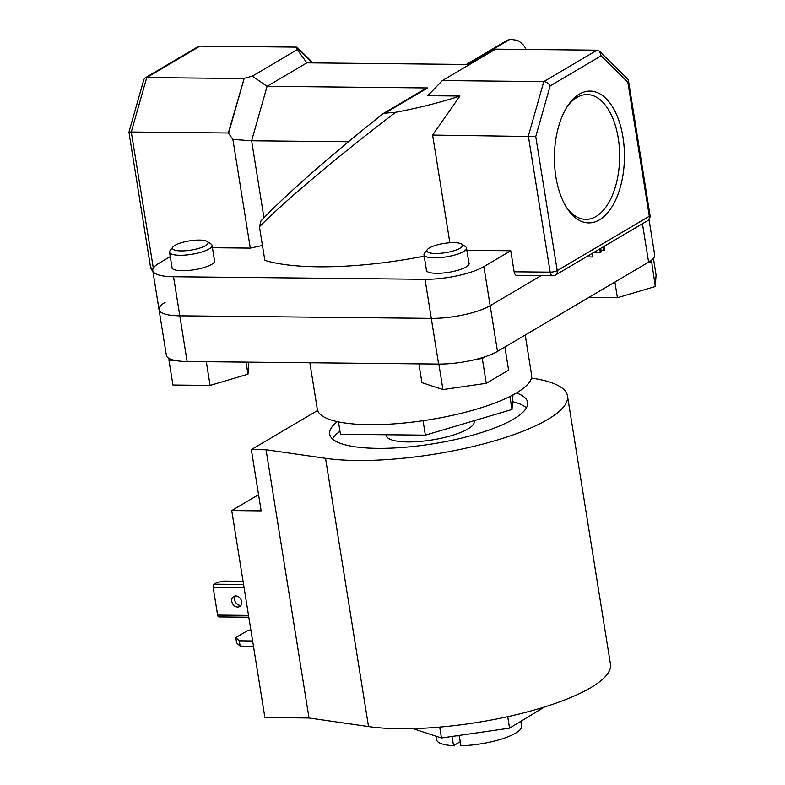 <?xml version="1.0" encoding="UTF-8"?>
<svg xmlns="http://www.w3.org/2000/svg" width="785" height="785" viewBox="0 0 785 785"><rect width="100%" height="100%" fill="white"/><g stroke="black" fill="none" stroke-linecap="round" stroke-linejoin="round"><path stroke-width="1.18" d="M452.072 736.448L453.544 745.671A43.057 11.147 170.9 0 1 436.519 739.647L435.96 736.173M525.204 335.018L531.592 374.906A108.507 28.103 170.9 0 1 479.174 408.357A108.507 28.103 170.9 0 1 369.215 424.675A108.507 28.103 170.9 0 1 317.307 409.23L309.859 362.758M453.544 745.671L460.255 741.717M648.999 219.427L654.69 254.929A43.401 11.235 170.9 0 1 648.596 262.17L497.474 351.395A43.401 11.235 170.9 0 1 438.609 364.063L187.124 361.512A43.401 11.235 170.9 0 1 166.361 355.33L159.041 309.633A43.401 11.235 170.9 0 1 165.135 302.392M497.474 351.395L490.154 305.699L541.002 275.672L490.154 305.699A43.401 11.235 170.9 0 1 431.289 318.367L179.804 315.815A43.401 11.235 170.9 0 1 159.041 309.633A43.401 11.235 170.9 0 0 179.804 315.815L431.289 318.367L425.028 279.293L173.544 276.732L187.124 361.512M512.968 394.914L512.006 409.485L509.926 396.484M512.006 409.485L425.362 435.145L423.056 420.701M425.362 435.145L340.454 434.282L338.472 421.888M520.818 721.493L521.544 726.027A43.057 11.147 170.9 0 1 460.903 745.75L459.313 735.82A43.057 11.147 170.9 0 1 456.242 735.849M544.554 706.961L509.553 728.146L441.455 737.988L413.047 728.627M509.553 728.146L507.718 716.676M441.455 737.988L439.718 727.096M240.151 646.124L236.628 642.905L235.775 637.606L239.297 640.825L240.151 646.124L253.467 646.261M239.297 640.825L252.623 640.962M250.876 630.041L247.265 630.816L235.775 637.606M337.354 421.643A100.235 25.954 -9.1 0 0 329.661 434.076A100.235 25.954 -9.1 0 0 377.614 448.353A100.235 25.954 -9.1 0 0 479.193 433.271A100.235 25.954 -9.1 0 0 527.618 402.371A100.235 25.954 -9.1 0 0 516.432 392.961M526.411 407.876A100.235 25.954 -9.1 0 0 512.527 401.665M258.559 494.727L231.732 510.564L261.15 510.868L251.337 449.599L266.046 449.746L325.549 458.322A140.633 36.414 -9.1 0 0 357.047 460.491A140.633 36.414 -9.1 0 0 499.564 439.335A140.633 36.414 -9.1 0 0 567.496 395.983A140.633 36.414 -9.1 0 0 531.425 378.095M325.549 458.322L368.518 726.567A140.633 36.414 -9.1 0 0 400.016 728.735A140.633 36.414 -9.1 0 0 542.533 707.589A140.633 36.414 -9.1 0 0 610.465 664.228L567.496 395.983M474.052 420.731L474.179 421.545A44.451 11.51 170.9 0 1 452.709 435.243A44.451 11.51 170.9 0 1 407.67 441.935A44.451 11.51 170.9 0 1 386.406 435.606L386.269 434.743M251.337 449.599L317.611 410.467M368.518 726.567L309.005 717.99L264.888 717.549L231.732 510.564M266.046 449.746L309.005 717.99M339.974 431.259A100.235 25.954 -9.1 0 0 332.526 438.933M205.582 245.636A18.055 4.681 -9.1 0 0 207.26 241.495A18.055 4.681 -9.1 0 0 192.315 240.485A18.055 4.681 -9.1 0 0 174.986 245.332A18.055 4.681 -9.1 0 0 172.916 247A18.055 4.681 -9.1 0 0 183.572 250.866A18.055 4.681 -9.1 0 0 205.582 245.636M207.26 241.495L211.057 244.037A21.529 5.573 170.9 0 1 212.078 245.391A21.529 5.573 170.9 0 1 209.055 248.982A21.529 5.573 170.9 0 1 185.554 255.047A21.529 5.573 170.9 0 1 169.56 252.201A21.529 5.573 170.9 0 1 170.1 250.601L172.916 247M248.678 362.14L247.991 374.19L210.086 385.415L206.288 361.708M247.991 374.19L246.058 362.111M174.162 360.256L168.952 360.197L169.069 358.46M210.086 385.415L172.935 385.033L168.952 360.197M453.907 242.643A18.055 4.681 -9.1 0 0 427.334 249.581A18.055 4.681 -9.1 0 0 435.518 253.496A18.055 4.681 -9.1 0 0 455.81 250.121A18.055 4.681 -9.1 0 0 461.688 244.076A18.055 4.681 -9.1 0 0 453.907 242.643M461.688 244.076L465.485 246.627A21.529 5.573 170.9 0 1 466.506 247.972A21.529 5.573 170.9 0 1 456.105 254.615A21.529 5.573 170.9 0 1 434.282 257.853A21.529 5.573 170.9 0 1 423.988 254.782A21.529 5.573 170.9 0 1 424.528 253.182L427.334 249.581M485.434 356.625L482.304 358.48L486.278 383.315L508.602 370.137L504.902 347.009M482.304 358.48L475.808 359.412M444.202 363.985L438.962 364.74L436.872 364.054M486.278 383.315L442.946 389.576L438.962 364.74M442.946 389.576L421.938 382.658L418.925 363.867M651.422 260.267L655.308 286.505L656.074 274.907L653.424 258.373M651.334 261.67L647.556 262.789M655.308 286.505L617.403 297.731L614.9 282.07M617.403 297.731L588.858 297.436M555.878 176.811A65.891 35.011 -89.4 0 1 567.977 105.475A65.891 35.011 -89.4 0 1 622.966 137.208A65.891 35.011 -89.4 0 1 608.689 211.528A65.891 35.011 -89.4 0 1 566.937 208.094A65.891 35.011 -89.4 0 1 555.878 176.811M566.063 206.69A62.417 33.166 90.6 0 0 585.845 219.388A62.417 33.166 90.6 0 0 618.256 138.219A62.417 33.166 90.6 0 0 587.111 94.563A62.417 33.166 90.6 0 0 567.074 106.868M214.433 260.09A21.705 5.623 170.9 0 1 214.707 260.767A21.705 5.623 170.9 0 1 204.228 267.45A21.705 5.623 170.9 0 1 182.238 270.717A21.705 5.623 170.9 0 1 171.856 267.626A21.705 5.623 170.9 0 1 171.915 266.9M468.861 262.671A21.705 5.623 170.9 0 1 469.136 263.348A21.705 5.623 170.9 0 1 458.656 270.04A21.705 5.623 170.9 0 1 436.666 273.308A21.705 5.623 170.9 0 1 426.284 270.217A21.705 5.623 170.9 0 1 426.343 269.481M599.563 51.29L627.902 79.256L628.392 80.207L627.843 82.209L601.133 55.843L599.563 51.29L597.022 50.191L495.551 49.151L442.347 80.57L427.717 95.711L459.922 96.035A154.517 40.015 170.9 0 1 395.689 112.265C362.788 137.336 332.614 161.592 305.188 185.015C285.534 201.863 270.295 215.777 259.452 226.767L264.839 260.365A154.517 40.015 -9.1 0 0 318.288 266.792A154.517 40.015 -9.1 0 0 424.204 256.126M449.854 242.771L432.604 135.069L459.922 96.035M506.845 40.634L510.103 39.25L517.482 40.359A154.517 40.015 170.9 0 1 525.94 49.465M514.126 271.787L550.157 272.15A5.21 2.767 -89.4 0 0 552.758 275.79L516.726 275.427A5.21 2.767 -89.4 0 1 514.126 271.787L510.76 250.758L466.879 250.307M601.133 55.843L550.128 85.967L535.753 136.58L432.604 135.069M262.455 245.489L250.297 248.109L212.45 247.726M173.544 276.732A43.401 11.235 -9.1 0 1 152.781 270.55A43.401 11.235 -9.1 0 1 158.874 263.318L170.267 256.587M425.028 279.293A43.401 11.235 -9.1 0 0 483.894 266.615L490.154 305.699A43.401 11.235 170.9 0 1 431.289 318.367L438.609 364.063M510.76 250.758L483.894 266.615M250.297 248.109L232.89 139.406L228.337 132.989L131.272 132.008C128.799 132.008 128.328 132.155 129.839 132.449M228.455 133.744L244.204 78.314L228.337 132.989M442.347 80.57L543.819 81.601L597.022 50.191M312.979 62.908L297.005 47.139L199.939 46.148L146.736 77.568L243.801 78.549M244.204 78.314L252.368 76.145L297.26 49.632L296.602 47.375L312.332 62.898M348.491 141.751L251.622 140.77L263.956 217.798M510.103 39.25L467.379 64.478L306.857 62.849L267.086 86.321L427.609 87.959L384.876 113.177L395.689 112.265M424.734 89.107L427.609 87.959M252.368 76.145L267.086 86.321L251.622 140.77L232.89 139.406M306.857 62.849L297.26 49.632M550.128 85.967C548.705 83.357 546.605 81.905 543.819 81.601L528.354 136.04L550.157 272.15A5.21 1.344 170.9 0 0 557.222 270.629L649.313 216.258L627.843 82.209M199.939 46.148L197.977 46.698L144.999 77.98L143.93 79.354L128.926 132.174L150.583 267.371A5.21 5.21 0 0 0 152.83 270.884M144.999 77.98L146.736 77.568L131.272 132.008L153.33 268.117M259.452 226.767L260.944 221.095M384.876 113.177L383.659 113.295L425.49 88.597M593.754 252.456L600.319 252.525L599.74 248.923M600.319 252.525L601.31 251.936L600.731 248.335M586.248 256.891L592.812 256.96L592.459 253.221M592.812 256.96L592.233 253.359M601.084 250.493L604.715 249.934L604.136 246.333M603.724 250.523L603.145 246.912M235.353 595.972A5.819 4.69 -120.6 0 0 234.617 599.779A5.819 4.69 -120.6 0 0 240.897 605.353M231.791 601.447A5.819 4.69 59.4 0 1 233.753 596.492A5.819 4.69 59.4 0 1 241.643 601.545A5.819 4.69 59.4 0 1 239.67 606.501A5.819 4.69 59.4 0 1 231.791 601.447M219.329 616.804A2.6 1.384 -89.4 0 1 218.907 616.932A2.6 1.384 -89.4 0 1 217.602 615.106L213.177 587.455A2.6 1.384 -89.4 0 1 214.099 584.187L216.748 582.617L223.813 581.096L243.065 581.292M648.596 262.17L642.434 223.715M535.753 136.58L557.222 270.629A5.21 4.2 -120.6 0 1 555.456 275.074L647.546 220.703A5.21 4.2 -120.6 0 0 649.313 216.258A5.21 1.344 170.9 0 0 650.039 215.394L628.392 80.207M153.144 268.48A5.21 2.767 -89.4 0 1 153.075 268.117A5.21 1.344 170.9 0 1 150.583 267.371M244.106 587.769L213.177 587.455M217.602 615.106L248.531 615.42M214.099 584.187L243.576 584.482M212.078 245.391L214.648 261.493M169.56 252.201L172.141 268.303M423.988 254.782L426.569 270.884M466.506 247.972L469.077 264.074M152.781 270.55L159.041 309.633M647.546 220.703A5.21 5.21 0 0 0 650.039 215.394M552.758 275.79A5.21 5.21 0 0 0 555.456 275.074M260.443 221.498C270.325 210.969 283.493 198.311 299.948 183.533C320.515 164.968 352.122 138.17 383.522 113.383M466.359 64.468L507.62 40.104M218.907 616.932L248.816 617.236"/></g></svg>
